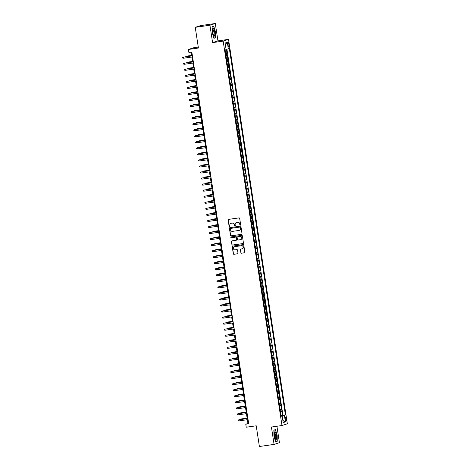 <?xml version="1.0" encoding="UTF-8"?>
<svg xmlns="http://www.w3.org/2000/svg" width="470" height="470" viewBox="0 0 470 470"><rect width="100%" height="100%" fill="white"/><g stroke="black" fill="none" stroke-linecap="round" stroke-linejoin="round"><path stroke-width="0.7" d="M240.311 225.189A0.423 0.405 -108 0 0 240.646 224.713L239.682 218.409A0.599 0.582 -108 0 0 239.018 217.898L228.637 219.373A0.599 0.582 -108 0 0 228.15 220.048L229.119 226.352A0.423 0.405 -108 0 0 229.648 226.699A0.423 0.405 -108 0 0 229.924 226.24L229.801 225.424A1.921 1.862 -108 0 1 231.352 223.262L232.221 223.138A1.921 1.862 -108 0 1 234.354 224.778L234.477 225.588A0.423 0.405 -108 0 0 235.012 225.935A0.423 0.405 -108 0 0 235.288 225.477L235.159 224.66A1.921 1.862 -108 0 1 236.716 222.498L237.579 222.375A1.921 1.862 -108 0 1 239.718 224.014L239.841 224.83A0.423 0.405 -108 0 0 240.311 225.189M286.248 419.07A1.956 0.482 81.9 0 0 285.507 417.284A1.956 0.482 81.9 0 0 285.319 419.369A1.956 0.482 81.9 0 0 286.06 421.161A1.956 0.482 81.9 0 0 286.248 419.07M240.781 252.719A0.599 0.582 -108 0 0 241.445 253.23L244.359 252.813A0.599 0.582 -108 0 0 244.846 252.137L243.771 245.134A0.599 0.582 -108 0 0 243.108 244.623L232.726 246.104A0.599 0.582 -108 0 0 232.245 246.779L233.314 253.776A0.599 0.582 -108 0 0 233.984 254.288L237.497 253.788A0.599 0.582 -108 0 0 237.984 253.113L237.526 250.116A0.599 0.582 -108 0 0 236.857 249.605L235.112 249.858A1.61 1.557 -108 0 1 234.377 246.738A1.61 1.557 -108 0 1 234.63 246.68L241.463 245.71A1.61 1.557 -108 0 1 242.203 248.824A1.61 1.557 -108 0 1 241.944 248.883L240.805 249.047A0.599 0.582 -108 0 0 240.323 249.723L240.922 252.672A0.599 0.582 -108 0 0 241.592 253.183L244.506 252.766A0.599 0.582 -108 0 0 244.523 252.76L244.359 252.813M209.937 25.239L212.593 42.617L217.951 40.878L215.289 23.5L209.937 25.239L195.25 27.331L198.416 48.034L188.435 49.45L188.893 52.475L191.831 52.058L248.712 423.781L245.775 424.198L246.239 427.218L256.226 425.797L259.393 446.5L274.075 444.409L279.433 442.67L276.918 426.249M212.593 42.617L223.168 41.113L281.988 425.526L271.419 427.036L274.075 444.409M241.533 234.36A0.599 0.582 -108 0 0 242.021 233.684L240.951 226.687A0.599 0.582 -108 0 0 240.282 226.176L229.906 227.65A0.599 0.582 -108 0 0 229.419 228.326L230.488 235.329A0.599 0.582 -108 0 0 231.158 235.84L241.68 234.313A0.599 0.582 -108 0 0 241.703 234.313M242.361 235.911L243.431 242.914A0.599 0.582 -108 0 1 242.949 243.589L232.568 245.064A0.599 0.582 -108 0 1 231.904 244.553L231.446 241.557A0.599 0.582 -108 0 1 231.927 240.881L236.14 240.282A0.599 0.582 -108 0 0 236.621 239.606L236.322 237.62A0.599 0.582 -108 0 0 235.652 237.109L231.269 237.732A0.423 0.405 -108 0 1 231.076 236.915A0.423 0.405 -108 0 1 231.146 236.904L241.692 235.4A0.599 0.582 -108 0 1 242.361 235.911M195.25 27.331L200.608 25.592L215.289 23.5M281.066 415.609L282.441 415.415L281.888 411.785L281.36 411.961L280.99 409.54L280.167 409.723M280.144 409.564L281.518 409.37L280.96 405.745L280.437 405.916L280.067 403.495L279.239 403.677M279.215 403.519L280.596 403.325L280.038 399.7L279.509 399.87L279.139 397.456L278.316 397.632M278.293 397.479L279.668 397.279L279.115 393.654L278.587 393.825L278.216 391.41L277.388 391.592M277.365 391.434L278.745 391.24L278.187 387.609L277.658 387.779L277.288 385.365L276.466 385.547M276.442 385.388L277.817 385.194L277.265 381.564L276.736 381.74L276.366 379.319L275.543 379.502M275.514 379.343L276.895 379.149L276.337 375.524L275.808 375.695L275.438 373.274L274.615 373.456M274.592 373.298L275.966 373.104L275.414 369.479L274.885 369.649L274.515 367.229L273.693 367.411M273.669 367.258L275.044 367.058L274.486 363.433L273.963 363.604L273.593 361.189L272.764 361.371M272.741 361.213L274.122 361.013L273.563 357.388L273.035 357.558L272.665 355.144L271.842 355.326M271.819 355.167L273.193 354.973L272.641 351.343L272.112 351.519L271.742 349.098L270.914 349.281M270.89 349.122L272.271 348.928L271.713 345.303L271.184 345.474L270.814 343.053L269.992 343.235M269.968 343.077L271.343 342.883L270.791 339.258L270.262 339.428L269.892 337.008L269.069 337.19M269.04 337.037L270.42 336.837L269.862 333.212L269.334 333.383L268.963 330.968L268.141 331.144M268.117 330.992L269.492 330.792L268.94 327.167L268.411 327.337L268.041 324.923L267.219 325.105M267.195 324.946L268.57 324.752L268.012 321.122L267.489 321.298L267.119 318.877L266.29 319.06M266.267 318.901L267.647 318.707L267.089 315.076L266.561 315.252L266.19 312.832L265.368 313.014M265.344 312.856L266.719 312.662L266.167 309.037L265.638 309.207L265.268 306.787L264.44 306.969M264.416 306.81L265.797 306.616L265.239 302.991L264.71 303.162L264.34 300.747L263.517 300.923M263.494 300.771L264.868 300.571L264.316 296.946L263.788 297.116L263.417 294.702L262.589 294.884M262.566 294.725L263.946 294.531L263.388 290.901L262.859 291.071L262.489 288.656L261.667 288.839M261.643 288.68L263.018 288.486L262.466 284.855L261.937 285.032L261.567 282.611L260.744 282.793M260.721 282.635L262.096 282.441L261.537 278.816L261.014 278.986L260.644 276.566L259.816 276.748M259.793 276.589L261.167 276.395L260.615 272.77L260.086 272.941L259.716 270.52L258.894 270.702M258.87 270.55L260.245 270.35L259.693 266.725L259.164 266.895L258.794 264.481L257.965 264.663M257.942 264.504L259.322 264.305L258.764 260.68L258.236 260.85L257.865 258.435L257.043 258.618M257.019 258.459L258.394 258.265L257.842 254.634L257.313 254.811L256.943 252.39L256.115 252.572M256.091 252.413L257.472 252.22L256.914 248.595L256.385 248.765L256.015 246.345L255.192 246.527M255.169 246.368L256.544 246.174L255.991 242.549L255.463 242.72L255.093 240.299L254.27 240.481M254.246 240.329L255.621 240.129L255.063 236.504L254.54 236.674L254.17 234.26L253.342 234.436M253.318 234.283L254.693 234.084L254.141 230.459L253.612 230.629L253.242 228.214L252.419 228.397M252.396 228.238L253.771 228.044L253.218 224.413L252.69 224.589L252.32 222.169L251.491 222.351M251.468 222.192L252.848 221.999L252.29 218.368L251.761 218.544L251.391 216.124L250.569 216.306M250.545 216.147L251.92 215.953L251.368 212.328L250.839 212.499L250.469 210.078L249.641 210.26M249.617 210.108L250.998 209.908L250.439 206.283L249.911 206.453L249.541 204.039L248.718 204.215M248.695 204.062L250.069 203.863L249.517 200.238L248.988 200.408L248.618 197.993L247.796 198.175M247.772 198.017L249.147 197.823L248.589 194.192L248.066 194.363L247.696 191.948L246.868 192.13M246.844 191.971L248.219 191.778L247.667 188.147L247.138 188.323L246.768 185.903L245.945 186.085M245.922 185.926L247.296 185.732L246.744 182.107L246.215 182.278L245.845 179.857L245.017 180.039M244.993 179.881L246.374 179.687L245.816 176.062L245.287 176.232L244.917 173.818L244.095 173.994M244.071 173.841L245.446 173.642L244.893 170.017L244.365 170.187L243.995 167.772L243.166 167.954M243.143 167.796L244.523 167.596L243.965 163.971L243.437 164.142L243.066 161.727L242.244 161.909M242.22 161.75L243.595 161.557L243.043 157.926L242.514 158.102L242.144 155.682L241.322 155.864M241.298 155.705L242.673 155.511L242.115 151.886L241.592 152.057L241.222 149.636L240.393 149.818M240.37 149.66L241.745 149.466L241.192 145.841L240.663 146.011L240.293 143.591L239.471 143.773M239.447 143.62L240.822 143.421L240.27 139.796L239.741 139.966L239.371 137.551L238.543 137.728M238.519 137.575L239.9 137.375L239.342 133.75L238.813 133.921L238.443 131.506L237.62 131.688M237.597 131.53L238.971 131.336L238.419 127.705L237.891 127.881L237.52 125.461L236.692 125.643M236.668 125.484L238.049 125.29L237.491 121.665L236.962 121.836L236.592 119.415L235.77 119.597M235.746 119.439L237.121 119.245L236.569 115.62L236.04 115.79L235.67 113.37L234.847 113.552M234.818 113.399L236.199 113.2L235.64 109.575L235.112 109.745L234.747 107.33L233.919 107.507M233.895 107.354L235.27 107.154L234.718 103.529L234.189 103.7L233.819 101.285L232.997 101.467M232.973 101.309L234.348 101.115L233.796 97.484L233.267 97.654L232.897 95.24L232.068 95.422M232.045 95.263L233.425 95.069L232.867 91.438L232.339 91.615L231.969 89.194L231.146 89.376M231.123 89.218L232.497 89.024L231.945 85.399L231.416 85.569L231.046 83.149L230.218 83.331M230.194 83.172L231.575 82.979L231.017 79.354L230.488 79.524L230.118 77.109L229.295 77.286M229.272 77.133L230.647 76.933L230.094 73.308L229.566 73.479L229.196 71.064L228.373 71.246M228.344 71.088L229.724 70.888L229.166 67.263L228.637 67.433L228.273 65.019L227.445 65.201M227.421 65.042L228.796 64.848L228.244 61.218L227.715 61.394L227.345 58.973L226.522 59.155M226.499 58.997L227.874 58.803L227.321 55.178L225.964 55.53M227.885 43.957L228.091 45.285A1.898 0.464 81.9 0 0 228.808 47.018A1.898 0.464 81.9 0 0 228.99 44.997L228.784 43.663A1.898 0.464 81.9 0 0 228.067 41.936A1.898 0.464 81.9 0 0 227.885 43.957M223.168 41.113L228.526 39.374L287.346 423.787L281.988 425.526M282.441 415.415L285.396 414.904L229.348 48.622L226.082 49.356M285.396 414.904L284.379 415.233L285.402 421.884L283.199 422.601L282.182 415.95L281.166 416.279L225.118 49.996L226.135 49.667L225.112 43.017L227.316 42.306L228.332 48.95M225.571 52.951L226.951 52.758L225.594 53.11M227.874 58.803L227.345 58.973M228.796 64.848L228.273 65.019M229.724 70.888L229.196 71.064M230.647 76.933L230.118 77.109M231.575 82.979L231.046 83.149M232.497 89.024L231.969 89.194M233.425 95.069L232.897 95.24M234.348 101.115L233.819 101.285M235.27 107.154L234.747 107.33M236.199 113.2L235.67 113.37M237.121 119.245L236.592 119.415M238.049 125.29L237.52 125.461M238.971 131.336L238.443 131.506M239.9 137.375L239.371 137.551M240.822 143.421L240.293 143.591M241.745 149.466L241.222 149.636M242.673 155.511L242.144 155.682M243.595 161.557L243.066 161.727M244.523 167.596L243.995 167.772M245.446 173.642L244.917 173.818M246.374 179.687L245.845 179.857M247.296 185.732L246.768 185.903M248.219 191.778L247.696 191.948M249.147 197.823L248.618 197.993M250.069 203.863L249.541 204.039M250.998 209.908L250.469 210.078M251.92 215.953L251.391 216.124M252.848 221.999L252.32 222.169M253.771 228.044L253.242 228.214M254.693 234.084L254.17 234.26M255.621 240.129L255.093 240.299M256.544 246.174L256.015 246.345M257.472 252.22L256.943 252.39M258.394 258.265L257.865 258.435M259.322 264.305L258.794 264.481M260.245 270.35L259.716 270.52M261.167 276.395L260.644 276.566M262.096 282.441L261.567 282.611M263.018 288.486L262.489 288.656M263.946 294.531L263.417 294.702M264.868 300.571L264.34 300.747M265.797 306.616L265.268 306.787M266.719 312.662L266.19 312.832M267.647 318.707L267.119 318.877M268.57 324.752L268.041 324.923M269.492 330.792L268.963 330.968M270.42 336.837L269.892 337.008M271.343 342.883L270.814 343.053M272.271 348.928L271.742 349.098M273.193 354.973L272.665 355.144M274.122 361.013L273.593 361.189M275.044 367.058L274.515 367.229M275.966 373.104L275.438 373.274M276.895 379.149L276.366 379.319M277.817 385.194L277.288 385.365M278.745 391.24L278.216 391.41M279.668 397.279L279.139 397.456M280.596 403.325L280.067 403.495M281.518 409.37L280.99 409.54M282.928 415.257L226.916 49.203M226.951 52.758L226.417 49.291M281.489 416.009L281.095 415.809M198.27 47.076L193.787 47.711L188.435 49.45M217.951 40.878L228.526 39.374M247.367 419.692L247.949 423.494L245.775 424.198M191.126 52.158L191.701 55.901M191.872 57.04L192.624 61.946M192.8 63.08L193.546 67.991M193.722 69.125L194.474 74.037M194.645 75.171L195.397 80.082M195.573 81.216L196.325 86.122M196.495 87.261L197.247 92.167M197.424 93.301L198.175 98.212M198.346 99.346L199.098 104.258M199.274 105.392L200.02 110.303M200.197 111.437L200.949 116.349M201.119 117.482L201.871 122.388M202.047 123.522L202.799 128.433M202.97 129.567L203.721 134.479M203.898 135.613L204.65 140.524M204.82 141.658L205.572 146.57M205.748 147.703L206.495 152.609M206.671 153.749L207.423 158.654M207.593 159.788L208.345 164.7M208.521 165.834L209.273 170.745M209.444 171.879L210.196 176.791M210.372 177.924L211.124 182.83M211.294 183.97L212.046 188.875M212.223 190.009L212.975 194.921M213.145 196.055L213.897 200.966M214.067 202.1L214.819 207.012M214.996 208.145L215.748 213.057M215.918 214.191L216.67 219.096M216.846 220.23L217.598 225.142M217.769 226.276L218.521 231.187M218.697 232.321L219.449 237.233M219.619 238.366L220.371 243.278M220.542 244.412L221.294 249.317M221.47 250.457L222.222 255.363M222.392 256.497L223.144 261.408M223.321 262.542L224.072 267.454M224.243 268.587L224.995 273.499M225.171 274.633L225.923 279.538M226.094 280.678L226.846 285.584M227.022 286.718L227.768 291.629M227.944 292.763L228.696 297.675M228.867 298.808L229.618 303.72M229.795 304.854L230.547 309.765M230.717 310.899L231.469 315.805M231.645 316.939L232.397 321.85M232.568 322.984L233.32 327.896M233.496 329.029L234.242 333.941M234.418 335.075L235.17 339.986M235.341 341.12L236.093 346.026M236.269 347.166L237.021 352.071M237.191 353.205L237.943 358.116M238.12 359.25L238.872 364.162M239.042 365.296L239.794 370.207M239.97 371.341L240.716 376.247M240.893 377.387L241.645 382.292M241.815 383.426L242.567 388.338M242.743 389.471L243.495 394.383M243.666 395.517L244.418 400.428M244.594 401.562L245.346 406.474M245.516 407.608L246.268 412.513M246.445 413.647L247.191 418.559M248.654 423.394L247.949 423.494M226.893 61.57L227.715 61.394M227.815 67.615L228.637 67.433M228.743 73.661L229.566 73.479M229.666 79.706L230.488 79.524M230.588 85.752L231.416 85.569M231.516 91.797L232.339 91.615M232.439 97.836L233.267 97.654M233.367 103.882L234.189 103.7M234.289 109.927L235.112 109.745M235.217 115.973L236.04 115.79M236.14 122.018L236.962 121.836M237.062 128.057L237.891 127.881M237.99 134.103L238.813 133.921M238.913 140.148L239.741 139.966M239.841 146.194L240.663 146.011M240.763 152.239L241.592 152.057M241.692 158.278L242.514 158.102M242.614 164.324L243.437 164.142M243.536 170.369L244.365 170.187M244.465 176.415L245.287 176.232M245.387 182.46L246.215 182.278M246.315 188.499L247.138 188.323M247.238 194.545L248.066 194.363M248.166 200.59L248.988 200.408M249.088 206.636L249.911 206.453M250.011 212.681L250.839 212.499M250.939 218.726L251.761 218.544M251.861 224.766L252.69 224.589M252.79 230.811L253.612 230.629M253.712 236.857L254.54 236.674M254.64 242.902L255.463 242.72M255.562 248.947L256.385 248.765M256.485 254.987L257.313 254.811M257.413 261.032L258.236 260.85M258.336 267.078L259.164 266.895M259.264 273.123L260.086 272.941M260.186 279.168L261.014 278.986M261.114 285.208L261.937 285.032M262.037 291.253L262.859 291.071M262.959 297.299L263.788 297.116M263.887 303.344L264.71 303.162M264.81 309.389L265.638 309.207M265.738 315.435L266.561 315.252M266.66 321.474L267.489 321.298M267.589 327.52L268.411 327.337M268.511 333.565L269.334 333.383M269.433 339.61L270.262 339.428M270.362 345.656L271.184 345.474M271.284 351.695L272.112 351.519M272.212 357.74L273.035 357.558M273.135 363.786L273.963 363.604M274.063 369.831L274.885 369.649M274.985 375.877L275.808 375.695M275.908 381.916L276.736 381.74M276.836 387.962L277.658 387.779M277.758 394.007L278.587 393.825M278.687 400.052L279.509 399.87M279.609 406.098L280.437 405.916M282.182 415.95L281.13 416.038M280.537 412.143L281.36 411.961M281.454 415.756L284.379 415.233M225.353 44.562L227.316 42.306M285.402 421.884L282.87 420.427M212.205 32.753L213.903 38.323L215.513 37.8L215.43 31.702L213.727 26.132L212.117 26.655L212.205 32.753M277.253 441.254L277.165 435.161L275.467 429.586L273.851 430.115L273.94 436.207L275.637 441.777L277.253 441.254L276.09 441.418M212.117 26.825L213.615 26.338L215.43 31.702M214.355 37.964L215.513 37.8M273.857 430.279L275.35 429.791L277.165 435.161M240.446 225.142A0.423 0.405 -108 0 1 239.988 224.783L239.859 223.967A1.921 1.862 -108 0 0 237.726 222.328L237.579 222.375M236.486 222.545A1.921 1.862 -108 0 1 236.862 222.451L237.726 222.328M231.123 223.309A1.921 1.862 -108 0 1 231.499 223.215L232.362 223.091A1.921 1.862 -108 0 1 234.501 224.731L234.624 225.541A0.423 0.405 -108 0 0 235.082 225.905M228.62 219.378A0.599 0.582 -108 0 0 228.297 220.001L229.26 226.305A0.423 0.405 -108 0 0 229.718 226.663M229.883 227.656A0.599 0.582 -108 0 0 229.566 228.279L230.635 235.282A0.599 0.582 -108 0 0 231.305 235.793L241.68 234.313M240.241 227.451A0.423 0.405 -108 0 0 239.776 227.098L230.664 228.391A0.423 0.405 -108 0 0 230.324 228.867L230.459 229.724A1.921 1.862 -108 0 0 232.591 231.363L238.819 230.476A1.921 1.862 -108 0 0 240.376 228.314L240.387 227.404A0.423 0.405 -108 0 0 239.923 227.051L239.776 227.098M230.682 228.385A0.423 0.405 -108 0 1 230.811 228.344L239.923 227.051M239.195 230.376A1.921 1.862 -108 0 0 240.517 228.267L240.376 228.314M240.387 227.404L240.517 228.267M231.91 240.887A0.599 0.582 -108 0 0 231.587 241.51L232.045 244.506A0.599 0.582 -108 0 0 232.715 245.017L243.09 243.542A0.599 0.582 -108 0 0 243.113 243.536M236.304 240.235A0.599 0.582 -108 0 0 236.768 239.559L236.463 237.573A0.599 0.582 -108 0 0 235.799 237.062L231.269 237.732M231.152 236.898A0.423 0.405 -108 0 0 231.416 237.685M240.505 239.659A1.61 1.557 -108 0 0 241.78 237.72A1.61 1.557 -108 0 0 240.017 236.486L237.614 236.827A0.599 0.582 -108 0 0 237.127 237.503L237.432 239.494A0.599 0.582 -108 0 0 238.096 240.006L240.505 239.659M240.834 239.577A1.61 1.557 -108 0 0 240.164 236.439L240.017 236.486M237.591 236.833A0.599 0.582 -108 0 1 237.755 236.78L240.164 236.439M240.787 249.047A0.599 0.582 -108 0 0 240.464 249.676L240.922 252.672M242.273 248.8A1.61 1.557 -108 0 0 241.604 245.663L241.463 245.71M234.448 246.721A1.61 1.557 -108 0 1 234.771 246.633L241.604 245.663M232.709 246.104A0.599 0.582 -108 0 0 232.386 246.732L233.461 253.73A0.599 0.582 -108 0 0 234.125 254.241L237.644 253.741A0.599 0.582 -108 0 0 237.661 253.741M191.619 55.384L186.214 56.2L191.625 55.431M185.585 56.776L186.214 56.2L186.29 56.67M192.406 55.801L183.324 57.14L192.412 55.848M183.488 58.233L182.748 58.08L182.654 57.475L183.324 57.14L183.488 58.233L192.577 56.935M214.637 31.937A3.977 0.975 81.9 0 0 212.769 28.764A3.977 0.975 81.9 0 0 212.757 32.547A3.977 0.975 81.9 0 0 213.78 35.843A3.977 0.975 81.9 0 0 214.637 31.937M213.48 35.285A3.014 0.74 81.9 0 0 213.586 35.303A3.014 0.74 81.9 0 0 213.874 32.089A3.014 0.74 81.9 0 0 212.74 29.34A3.014 0.74 81.9 0 0 212.64 29.387M212.693 26.473L213.615 26.338M215.26 31.737L215.342 37.641L213.844 38.129M275.385 432.142A3.977 0.975 81.9 0 0 274.509 432.218A3.977 0.975 81.9 0 0 274.462 435.784A3.977 0.975 81.9 0 0 275.485 439.256A3.977 0.975 81.9 0 0 275.514 439.297A3.977 0.975 81.9 0 0 276.548 437.353A3.977 0.975 81.9 0 0 275.385 432.142M275.214 438.739A3.014 0.74 81.9 0 0 275.326 438.757A3.014 0.74 81.9 0 0 275.714 436.383A3.014 0.74 81.9 0 0 274.862 433.082A3.014 0.74 81.9 0 0 274.474 432.794A3.014 0.74 81.9 0 0 274.374 432.841M277 435.191L277.083 441.095L275.579 441.583M274.427 429.927L275.35 429.791M192.547 61.429L187.142 62.246L192.553 61.476M186.508 62.816L187.142 62.246L187.213 62.716M193.47 67.474L188.065 68.291L193.476 67.521M187.436 68.861L188.065 68.291L188.141 68.761M194.392 73.52L188.993 74.336L194.404 73.567M188.358 74.906L188.993 74.336L189.063 74.806M195.32 79.565L189.915 80.382L195.326 79.612M189.287 80.952L189.915 80.382L189.986 80.852M193.329 61.846L184.246 63.186L193.334 61.893M184.416 64.273L183.67 64.126L183.576 63.521L184.246 63.186L184.416 64.273L193.505 62.98M194.257 67.892L185.174 69.231L194.263 67.939M185.339 70.318L184.598 70.165L184.504 69.56L185.174 69.231L185.339 70.318L194.427 69.025M195.179 73.937L186.096 75.276L195.185 73.984M186.261 76.363L185.521 76.21L185.427 75.605L186.096 75.276L186.261 76.363L195.356 75.071M196.108 79.982L187.019 81.322L196.113 80.029M187.189 82.409L186.443 82.256L186.355 81.651L187.019 81.322L187.189 82.409L196.278 81.116M196.243 85.605L190.844 86.421L196.249 85.652M190.209 86.997L190.844 86.421L190.914 86.897M197.03 86.022L187.947 87.361L197.036 86.069M188.112 88.454L187.371 88.301L187.277 87.696L187.947 87.361L188.112 88.454L197.206 87.162M197.171 91.65L191.766 92.467L197.177 91.697M191.131 93.037L191.766 92.467L191.836 92.937M197.952 92.067L188.87 93.407L197.964 92.114M189.04 94.494L188.294 94.347L188.206 93.742L188.87 93.407L189.04 94.494L198.129 93.201M198.093 97.695L192.694 98.512L198.099 97.742M192.06 99.082L192.694 98.512L192.765 98.982M198.88 98.112L189.798 99.452L198.886 98.16M189.962 100.539L189.222 100.386L189.128 99.787L189.798 99.452L189.962 100.539L199.051 99.246M199.022 103.741L193.617 104.557L199.027 103.788M192.982 105.127L193.617 104.557L193.687 105.027M199.803 104.158L190.72 105.497L199.809 104.205M190.891 106.584L190.144 106.431L190.05 105.826L190.72 105.497L190.891 106.584L199.979 105.292M199.944 109.786L194.539 110.603L199.95 109.833M193.91 111.173L194.539 110.603L194.615 111.073M200.731 110.203L191.648 111.543L200.737 110.25M191.813 112.63L191.073 112.477L190.979 111.872L191.648 111.543L191.813 112.63L200.901 111.337M200.866 115.826L195.467 116.642L200.878 115.873M194.833 117.218L195.467 116.642L195.538 117.118M201.654 116.243L192.571 117.588L201.659 116.29M192.735 118.675L191.995 118.522L191.901 117.917L192.571 117.588L192.735 118.675L201.83 117.383M201.795 121.871L196.389 122.688L201.8 121.918M195.761 123.258L196.389 122.688L196.46 123.158M202.582 122.288L193.493 123.628L202.588 122.335M193.663 124.72L192.917 124.568L192.829 123.963L193.493 123.628L193.663 124.72L202.752 123.422M202.717 127.916L197.318 128.733L202.729 127.963M196.683 129.303L197.318 128.733L197.388 129.203M203.504 128.334L194.421 129.673L203.51 128.381M194.586 130.76L193.846 130.607L193.752 130.008L194.421 129.673L194.586 130.76L203.68 129.467M203.645 133.962L198.24 134.778L203.651 134.009M197.612 135.348L198.24 134.778L198.311 135.248M204.427 134.379L195.344 135.718L204.438 134.426M195.514 136.805L194.768 136.653L194.68 136.047L195.344 135.718L195.514 136.805L204.603 135.513M204.567 140.007L199.168 140.824L204.573 140.054M198.534 141.394L199.168 140.824L199.239 141.294M205.355 140.424L196.272 141.764L205.361 140.471M196.437 142.851L195.696 142.698L195.602 142.093L196.272 141.764L196.437 142.851L205.525 141.558M205.496 146.053L200.091 146.863L205.502 146.094M199.456 147.439L200.091 146.863L200.161 147.339M206.277 146.47L197.194 147.809L206.289 146.511M197.365 148.896L196.619 148.743L196.525 148.138L197.194 147.809L197.365 148.896L206.453 147.603M206.418 152.092L201.013 152.909L206.424 152.139M200.385 153.484L201.013 152.909L201.089 153.379M207.205 152.509L198.123 153.849L207.211 152.556M198.287 154.941L197.547 154.789L197.453 154.184L198.123 153.849L198.287 154.941L207.376 153.643M207.341 158.137L201.941 158.954L207.352 158.184M201.307 159.524L201.941 158.954L202.012 159.424M208.128 158.554L199.045 159.894L208.134 158.601M199.209 160.981L198.469 160.834L198.375 160.229L199.045 159.894L199.209 160.981L208.304 159.688M208.269 164.183L202.864 164.999L208.275 164.23M202.235 165.569L202.864 164.999L202.94 165.469M209.056 164.6L199.967 165.939L209.062 164.647M200.138 167.026L199.392 166.874L199.304 166.268L199.967 165.939L200.138 167.026L209.226 165.734M209.191 170.228L203.792 171.045L209.203 170.275M203.158 171.615L203.792 171.045L203.863 171.515M209.978 170.645L200.896 171.985L209.984 170.692M201.06 173.072L200.32 172.919L200.226 172.314L200.896 171.985L201.06 173.072L210.155 171.779M210.119 176.274L204.714 177.09L210.125 176.315M204.086 177.66L204.714 177.09L204.785 177.56M210.901 176.691L201.818 178.03L210.912 176.732M201.988 179.117L201.242 178.964L201.154 178.359L201.818 178.03L201.988 179.117L211.077 177.825M211.042 182.313L205.643 183.13L211.048 182.36M205.008 183.705L205.643 183.13L205.713 183.606M211.829 182.73L202.746 184.07L211.835 182.777M202.911 185.162L202.171 185.01L202.076 184.405L202.746 184.07L202.911 185.162L211.999 183.864M211.97 188.358L206.565 189.175L211.976 188.405M205.93 189.745L206.565 189.175L206.636 189.645M212.751 188.775L203.669 190.115L212.763 188.822M203.839 191.202L203.093 191.055L202.999 190.45L203.669 190.115L203.839 191.202L212.928 189.909M212.892 194.404L207.487 195.22L212.898 194.451M206.859 195.79L207.487 195.22L207.564 195.69M213.68 194.821L204.597 196.16L213.686 194.868M204.761 197.247L204.021 197.095L203.927 196.495L204.597 196.16L204.761 197.247L213.85 195.955M213.815 200.449L208.416 201.266L213.827 200.496M207.781 201.836L208.416 201.266L208.486 201.736M214.602 200.866L205.519 202.206L214.608 200.913M205.684 203.293L204.944 203.14L204.85 202.535L205.519 202.206L205.684 203.293L214.778 202M214.743 206.495L209.338 207.311L214.749 206.542M208.709 207.881L209.338 207.311L209.414 207.781M215.665 212.534L210.266 213.351L215.677 212.581M209.632 213.926L210.266 213.351L210.337 213.827M216.594 218.579L211.189 219.396L216.6 218.626M210.56 219.966L211.189 219.396L211.259 219.866M215.53 206.912L206.447 208.251L215.536 206.959M206.612 209.338L205.866 209.185L205.778 208.58L206.447 208.251L206.612 209.338L215.701 208.046M216.453 212.951L207.37 214.297L216.459 212.998M207.534 215.383L206.794 215.231L206.7 214.626L207.37 214.297L207.534 215.383L216.629 214.091M217.375 218.996L208.292 220.336L217.387 219.043M208.463 221.429L207.716 221.276L207.628 220.671L208.292 220.336L208.463 221.429L217.551 220.13M217.516 224.625L212.117 225.441L217.522 224.672M211.482 226.011L212.117 225.441L212.187 225.911M218.303 225.042L209.221 226.381L218.309 225.089M209.385 227.468L208.645 227.316L208.551 226.716L209.221 226.381L209.385 227.468L218.474 226.176M218.444 230.67L213.039 231.487L218.45 230.717M212.405 232.057L213.039 231.487L213.11 231.957M219.226 231.087L210.143 232.427L219.237 231.134M210.313 233.514L209.567 233.361L209.473 232.756L210.143 232.427L210.313 233.514L219.402 232.221M219.367 236.716L213.962 237.532L219.373 236.763M213.333 238.102L213.962 237.532L214.038 238.002M220.154 237.133L211.071 238.472L220.16 237.18M211.236 239.559L210.495 239.406L210.401 238.801L211.071 238.472L211.236 239.559L220.324 238.267M220.289 242.755L214.89 243.572L220.301 242.802M214.255 244.147L214.89 243.572L214.96 244.047M221.076 243.172L211.993 244.518L221.082 243.219M212.158 245.604L211.418 245.452L211.324 244.846L211.993 244.518L212.158 245.604L221.253 244.312M221.217 248.8L215.812 249.617L221.223 248.847M215.184 250.187L215.812 249.617L215.889 250.087M222.005 249.218L212.922 250.557L222.01 249.264M213.086 251.65L212.34 251.497L212.252 250.892L212.922 250.557L213.086 251.65L222.175 250.351M222.14 254.846L216.741 255.662L222.151 254.893M216.106 256.232L216.741 255.662L216.811 256.132M222.927 255.263L213.844 256.602L222.933 255.31M214.009 257.689L213.268 257.542L213.174 256.937L213.844 256.602L214.009 257.689L223.103 256.397M223.068 260.891L217.663 261.708L223.074 260.938M217.034 262.278L217.663 261.708L217.733 262.178M223.849 261.308L214.767 262.648L223.861 261.355M214.937 263.735L214.191 263.582L214.103 262.977L214.767 262.648L214.937 263.735L224.025 262.442M223.99 266.937L218.591 267.753L223.996 266.983M217.957 268.323L218.591 267.753L218.662 268.223M224.778 267.354L215.695 268.693L224.783 267.401M215.859 269.78L215.119 269.627L215.025 269.022L215.695 268.693L215.859 269.78L224.948 268.488M224.918 272.982L219.513 273.799L224.924 273.023M218.879 274.368L219.513 273.799L219.584 274.269M225.7 273.399L216.617 274.738L225.712 273.44M216.787 275.825L216.041 275.673L215.947 275.067L216.617 274.738L216.787 275.825L225.876 274.533M225.841 279.021L220.436 279.838L225.847 279.068M219.807 280.414L220.436 279.838L220.512 280.308M226.628 279.438L217.545 280.778L226.634 279.486M217.71 281.871L216.97 281.718L216.876 281.113L217.545 280.778L217.71 281.871L226.799 280.572M226.763 285.067L221.364 285.883L226.775 285.114M220.73 286.453L221.364 285.883L221.435 286.353M227.55 285.484L218.468 286.823L227.556 285.531M218.632 287.91L217.892 287.763L217.798 287.158L218.468 286.823L218.632 287.91L227.727 286.618M227.692 291.112L222.287 291.929L227.697 291.159M221.658 292.499L222.287 291.929L222.363 292.399M228.479 291.529L219.396 292.869L228.485 291.576M219.561 293.956L218.814 293.803L218.726 293.204L219.396 292.869L219.561 293.956L228.649 292.663M228.614 297.158L223.215 297.974L228.626 297.204M222.58 298.544L223.215 297.974L223.285 298.444M229.401 297.575L220.318 298.914L229.407 297.622M220.483 300.001L219.743 299.848L219.649 299.243L220.318 298.914L220.483 300.001L229.577 298.709M229.542 303.203L224.137 304.02L229.548 303.25M223.508 304.589L224.137 304.02L224.208 304.49M230.324 303.62L221.241 304.96L230.335 303.667M221.411 306.046L220.665 305.894L220.577 305.288L221.241 304.96L221.411 306.046L230.5 304.754M230.464 309.242L225.065 310.059L230.47 309.289M224.431 310.635L225.065 310.059L225.136 310.535M231.252 309.66L222.169 311.005L231.258 309.707M222.334 312.092L221.593 311.939L221.499 311.334L222.169 311.005L222.334 312.092L231.422 310.799M231.393 315.288L225.988 316.104L231.399 315.335M225.353 316.674L225.988 316.104L226.058 316.574M232.174 315.705L223.091 317.044L232.186 315.752M223.262 318.137L222.516 317.984L222.422 317.379L223.091 317.044L223.262 318.137L232.35 316.839M232.315 321.333L226.91 322.15L232.321 321.38M226.282 322.72L226.91 322.15L226.987 322.62M233.102 321.75L224.02 323.09L233.108 321.797M224.184 324.177L223.444 324.024L223.35 323.425L224.02 323.09L224.184 324.177L233.273 322.884M233.238 327.379L227.838 328.195L233.249 327.426M227.204 328.765L227.838 328.195L227.909 328.665M234.025 327.796L224.942 329.135L234.031 327.843M225.107 330.222L224.366 330.069L224.272 329.464L224.942 329.135L225.107 330.222L234.201 328.93M234.166 333.424L228.761 334.24L234.172 333.471M228.132 334.81L228.761 334.24L228.837 334.711M234.953 333.841L225.87 335.18L234.959 333.888M226.035 336.267L225.289 336.115L225.201 335.51L225.87 335.18L226.035 336.267L235.123 334.975M235.088 339.463L229.689 340.28L235.1 339.51M229.055 340.856L229.689 340.28L229.76 340.756M235.875 339.88L226.793 341.226L235.881 339.928M226.957 342.313L226.217 342.16L226.123 341.555L226.793 341.226L226.957 342.313L236.052 341.02M236.016 345.509L230.611 346.325L236.022 345.556M229.983 346.895L230.611 346.325L230.682 346.795M236.798 345.926L227.715 347.265L236.809 345.973M227.885 348.358L227.139 348.205L227.051 347.6L227.715 347.265L227.885 348.358L236.974 347.06M236.939 351.554L231.54 352.371L236.945 351.601M230.905 352.941L231.54 352.371L231.61 352.841M237.726 351.971L228.643 353.311L237.732 352.018M228.808 354.398L228.067 354.251L227.974 353.646L228.643 353.311L228.808 354.398L237.896 353.105M237.867 357.599L232.462 358.416L237.873 357.647M231.828 358.986L232.462 358.416L232.533 358.886M238.648 358.017L229.566 359.356L238.66 358.064M229.736 360.443L228.99 360.29L228.896 359.685L229.566 359.356L229.736 360.443L238.825 359.151M238.789 363.645L233.384 364.462L238.795 363.692M232.756 365.031L233.384 364.462L233.461 364.931M239.577 364.062L230.494 365.402L239.583 364.109M230.658 366.488L229.918 366.336L229.824 365.731L230.494 365.402L230.658 366.488L239.747 365.196M239.712 369.69L234.313 370.501L239.724 369.731M233.678 371.077L234.313 370.501L234.383 370.977M240.499 370.107L231.416 371.447L240.505 370.149M231.581 372.534L230.841 372.381L230.746 371.776L231.416 371.447L231.581 372.534L240.675 371.241M240.64 375.73L235.235 376.546L240.646 375.777M234.606 377.122L235.235 376.546L235.311 377.016M241.427 376.147L232.345 377.486L241.433 376.194M232.509 378.579L231.763 378.426L231.675 377.821L232.345 377.486L232.509 378.579L241.598 377.281M241.562 381.775L236.163 382.592L241.574 381.822M235.529 383.162L236.163 382.592L236.234 383.062M242.35 382.192L233.267 383.532L242.356 382.239M233.431 384.619L232.691 384.472L232.597 383.867L233.267 383.532L233.431 384.619L242.526 383.326M242.491 387.821L237.086 388.637L242.496 387.868M236.457 389.207L237.086 388.637L237.156 389.107M243.278 388.238L234.189 389.577L243.284 388.285M234.36 390.664L233.613 390.511L233.525 389.912L234.189 389.577L234.36 390.664L243.448 389.372M243.413 393.866L238.014 394.683L243.419 393.913M237.379 395.252L238.014 394.683L238.084 395.153M244.2 394.283L235.118 395.623L244.206 394.33M235.282 396.709L234.542 396.557L234.448 395.952L235.118 395.623L235.282 396.709L244.371 395.417M244.341 399.911L238.936 400.728L244.347 399.958M238.302 401.298L238.936 400.728L239.007 401.198M245.123 400.328L236.04 401.668L245.134 400.375M236.21 402.755L235.464 402.602L235.37 401.997L236.04 401.668L236.21 402.755L245.299 401.462M245.264 405.951L239.859 406.767L245.27 405.998M239.23 407.343L239.859 406.767L239.935 407.243M246.051 406.368L236.968 407.713L246.057 406.415M237.133 408.8L236.392 408.647L236.298 408.042L236.968 407.713L237.133 408.8L246.221 407.508M246.192 411.996L240.787 412.813L246.198 412.043M240.152 413.383L240.787 412.813L240.857 413.283M246.973 412.413L237.891 413.753L246.979 412.46M238.055 414.84L237.315 414.693L237.221 414.088L237.891 413.753L238.055 414.84L247.15 413.547M247.114 418.041L241.709 418.858L247.12 418.089M241.081 419.428L241.709 418.858L241.786 419.328M247.901 418.459L238.819 419.798L247.907 418.506M238.983 420.885L238.237 420.732L238.149 420.133L238.819 419.798L238.983 420.885L248.072 419.593M226.793 55.348L226.422 52.928M227.862 43.798L228.784 43.663M228.067 45.126L228.99 44.997"/></g></svg>
